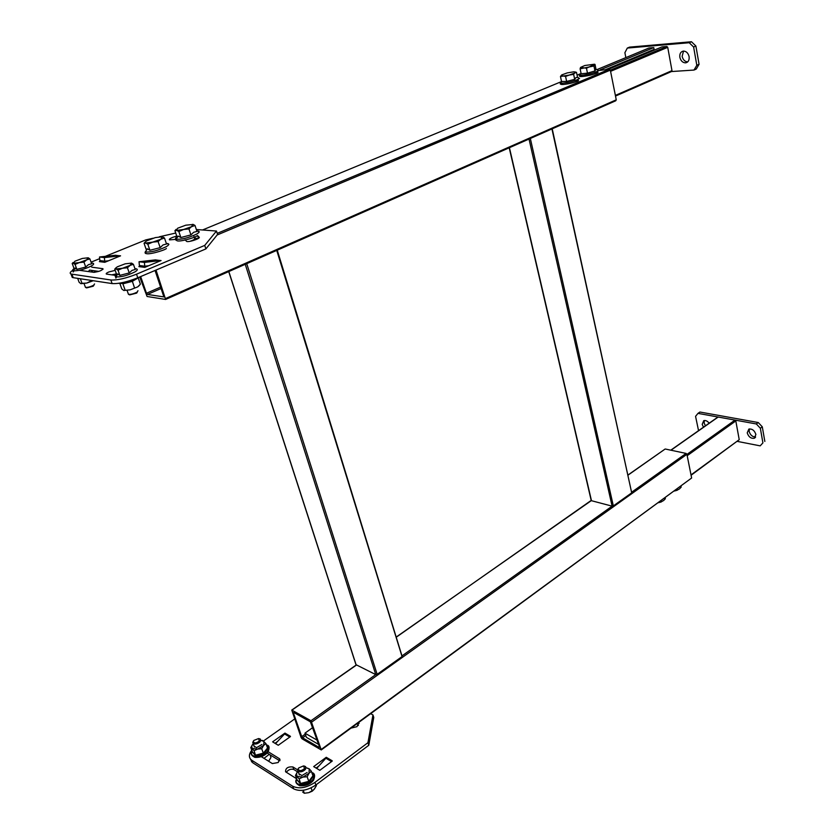 <?xml version="1.0" encoding="UTF-8"?>
<svg xmlns="http://www.w3.org/2000/svg" width="835" height="835" viewBox="0 0 835 835"><rect width="100%" height="100%" fill="white"/><g stroke="black" fill="none" stroke-linecap="round" stroke-linejoin="round"><path stroke-width="1.25" d="M310.985 720.751L291.759 710.074L301.143 737.639L302.019 738.808L321.277 749.934L310.985 720.751L375.75 674.596L245.239 264.319L277.126 250.229M293.993 712.631L293.45 713.006L301.727 736.637L305.276 734.09M293.45 713.006L293.743 712.485L310.37 721.795L319.607 747.2M305.777 735.531L302.604 737.816L319.241 747.471M302.604 737.816L301.727 736.637M664.963 449.146L628.077 475.105M631.813 492.118L686.109 453.426L665.37 449.032M686.109 453.426L686.913 454.313L311.893 721.951M321.35 749.371L691.63 478.006L686.913 454.313M691.63 478.006L321.381 749.861M189.879 241.346L192.071 240.563C194.503 239.499 195.38 238.737 194.712 238.299L194.576 238.246M139.706 276.98L147.075 296.477L165.622 299.462L156.02 270.06M161.238 288.44L147.43 294.442L163.879 296.905L155.039 270.477M147.43 294.442L146.48 293.242L160.758 287.052M140.645 276.583L146.48 293.242M217.225 233.362L609.446 69.253L598.1 70.578C597.275 72.541 580.889 76.329 579.542 74.879L580.826 73.449M609.446 69.253L610.333 70.14L217.131 234.99M165.8 298.429L616.251 99.814L610.333 70.14M616.251 99.814L615.739 100.774L165.841 299.348L615.76 100.764M401.875 655.976L276.834 250.698M246.816 263.954L377.149 674.336L401.75 656.801M377.149 674.336L375.75 674.596L356.075 664.723M530.392 138.725L613.339 505.916L612.107 506.156L529.025 139.048L551.977 128.914M552.259 129.018L631.698 492.838L551.998 129.195M613.339 505.916L631.698 492.838M509.423 147.712L591.472 500.708L612.107 506.156L401.979 655.903M396.239 637.22L591.19 500.426M610.343 70.182L666.873 46.478L662.019 46.885L608.339 69.336M650.402 51.749L650.256 50.977M605.886 69.514L654.108 49.38L653.774 47.595L649.004 47.992L596.858 69.649L648.722 48.117M600.125 69.921L653.774 47.595M615.364 95.399L671.977 70.62L667.729 47.324L610.573 71.34M666.873 46.478L667.729 47.324M671.977 70.62L671.465 71.549L615.499 96.067L671.465 71.549M679.867 57.333C680.807 60.934 682.727 62.771 685.629 62.855C688.301 62.249 689.459 60.172 689.105 56.634C688.176 53.033 686.266 51.185 683.374 51.081C680.671 51.697 679.492 53.774 679.867 57.333M683.541 51.071L682.132 56.352C683.03 59.849 684.888 61.696 687.716 61.884M696.818 65.276L699.072 64.285L696.275 69.054L694.01 70.056L696.818 65.276L693.614 47L689.199 42.721L627.315 48.065L624.893 52.709L625.843 57.615M689.199 42.721L691.484 41.75L629.59 47.125L627.315 48.065M669.555 71.674L694.01 70.056M699.072 64.285L695.889 46.029L693.614 47M691.484 41.75L695.889 46.029M691.015 474.896L739.226 439.68L735.812 420.934L687.184 455.691M686.934 454.417L735.019 420.089L718.173 417.041L670.964 450.222M735.019 420.089L735.812 420.934M739.226 439.68L691.088 475.251M709.166 423.209C707.433 421.017 705.627 420.162 703.748 420.652L702.204 424.368L703.487 427.196M704.385 420.496L704.145 423.011L705.429 425.84M755.894 434.492C754.516 430.453 752.178 428.647 748.859 429.086L747.221 432.864C748.598 436.903 750.947 438.709 754.276 438.25L755.894 434.492M749.433 428.919L749.152 431.445C750.3 435.098 752.45 436.945 755.623 436.997M737.409 441.402L760.174 445.859L762.908 442.884L760.351 428.24L756.322 423.95L697.976 413.377L695.565 416.341L698.551 430.662M762.908 442.884L760.174 445.859M764.839 441.444L762.292 426.821L760.351 428.24M756.322 423.95L758.264 422.531L699.928 412.031L697.976 413.377M758.264 422.531L762.292 426.821M176.728 236.054L172.459 237.443C169.808 238.591 168.827 239.394 169.536 239.875L175.882 239.384M115.178 270.373L108.894 271.939C106.598 272.951 105.763 273.661 106.4 274.068L115.574 275.393M140.969 265.728L138.86 266.615L144.82 267.367L161.071 260.541L154.715 259.977M101.421 260.781L99.365 261.616L104.782 262.305L120.564 255.834L114.792 255.333M153.097 238.226L145.801 239.895L105.314 256.355M99.668 258.652L91.067 262.148M75.327 268.797C70.589 271.344 69.138 273.076 70.985 274.016L110.836 279.986C117.213 280.341 125.782 278.41 136.512 274.193L137.785 277.794L205.88 248.913L204.732 245.406L216.474 231.044L196.34 229.51M216.474 231.044L217.57 234.447L205.88 248.913M136.512 274.193L204.732 245.406M71.967 274.256L73.24 277.679L112.12 283.576L110.836 279.986M197.978 238.643L194.492 237.996M98.843 271.385L89.481 270.091M116.43 273.88L111.754 274.851M137.785 277.794C127.056 282.021 118.507 283.952 112.12 283.576M73.24 277.679L72.259 277.429L71.653 275.8M185.099 239.791L186.623 241.419C188.439 242.474 199.93 238.779 199.304 237.338L197.54 235.522L198.469 238.33M79.388 270.289L93.75 272.314C99.073 271.657 102.141 270.457 102.976 268.713L91.725 267.169M175.715 233.048L159.391 236.785M155.341 259.873L160.821 260.645M115.366 255.239L120.334 255.938M120.083 255.865L104.375 257.577L99.511 256.992L115.157 255.291M108.498 260.781L104.73 261.198L104.375 257.577M104.73 261.198L99.866 260.593L99.511 256.992M160.55 260.562L144.413 262.399L139.038 261.752L155.122 259.925M148.672 265.749L144.758 266.198L144.413 262.399M144.758 266.198L139.393 265.53L139.038 261.752M358.893 722.359L356.983 726.659L350.022 728.36M267.471 751.281L279.631 758.827L278.191 762.532L272.335 763.566L260.134 755.936M290.465 736.564L278.264 745.269L272.607 741.856L284.954 733.099L290.361 736.272L288.973 737.629M332.246 761.071L319.826 770.319L313.678 766.603L326.255 757.303L332.142 760.748L330.639 762.272M370.677 713.727L372.963 714.917L373.767 717.422L368.788 745.269L315.86 784.994C307.437 790.526 300.036 791.81 293.67 788.856L252.817 762.814L250.333 758.89M368.788 745.269L367.943 742.712L314.952 782.385L315.86 784.994M263.516 740.948L294.619 719.019M293.67 788.856L292.73 786.257L251.878 760.309L252.817 762.814M296.686 778.794L285.57 771.78C285.486 768.137 287.929 766.52 292.908 766.947L297.636 769.86M251.763 750.216C248.987 753.911 248.663 756.98 250.792 759.433L251.878 760.309M292.73 786.257C299.107 789.2 306.508 787.916 314.952 782.385M367.943 742.712L372.963 714.917M358.664 722.536L359.123 723.392M316.089 768.054L318.751 766.081M274.986 743.296L277.512 741.501M286.321 772.312C288.419 769.588 290.914 768.659 293.816 769.505L297.479 771.759M267.169 753.034L279.756 760.81M316.674 768.409L326.568 757.481M275.54 743.63L285.236 733.266M312.833 727.504L304.952 733.161L306.414 737.357L318.678 744.444M304.952 733.161L317.216 740.207M575.2 71.967L576.505 72.384L577.549 77.363L575.962 77.603L574.689 79.346L566.641 81.423L561.527 81.496L560.462 76.517L561.506 75.119M574.689 79.346L573.645 74.346L560.462 76.517M576.505 72.384L565.577 76.423L561.454 75.651L561.788 74.91L567.236 72.906L573.791 71.81L575.294 72.019L573.645 74.346M566.641 81.423L565.577 76.423M358.361 725.323L357.829 723.141M357.526 723.36L358.225 725.5M658.512 502.691L660.735 502.117L660.548 501.209M665.182 497.806L665.37 498.714L663.689 500.478L660.735 502.117M658.512 502.701L661.383 501.887M674.45 491.011L676.653 490.427L676.475 489.529M681.005 486.21L681.183 487.108L679.523 488.851L676.653 490.427M674.44 491.022L677.383 490.166M594.322 64.232L595.011 64.41L596.002 69.315L594.958 70.933L587.485 73.156L581.139 73.751L580.116 68.825L580.555 67.405L584.824 65.516L594.322 64.232L593.956 65.986L580.116 68.825M594.677 64.337L586.473 68.209L580.555 67.405M587.485 73.156L586.473 68.209M594.958 70.933L593.956 65.986M160.174 247.64L158.107 241.576L152.701 242.129L147.826 244.227L145.488 242.933C144.601 242.526 145.102 241.785 147.002 240.699L155.279 237.61L162.272 236.764L164.474 237.985L166.52 244.018L163.044 244.916L160.174 247.64L149.914 250.291L147.492 248.83L146.125 249.279L144.048 243.256L145.259 241.973M164.474 237.985L152.701 242.129L144.048 243.256M149.914 250.291L147.826 244.227M162.272 236.764L161.04 239.008L158.107 241.576M190.933 234.917L188.95 228.926L183.637 229.468L178.836 231.535L176.362 230.262L177.74 228.185L185.777 225.189L193.261 224.458L195.014 225.481L196.976 231.441L193.668 232.276L190.933 234.917L180.84 237.526L178.252 236.117L176.916 236.618L174.922 230.669L176.154 229.354M195.014 225.481L183.637 229.468L174.922 230.669M180.84 237.526L178.836 231.535M192.76 224.312L191.747 226.442L188.95 228.926M316.392 785.61L316.11 784.806L316.392 785.61L314.503 788.887L312.248 791.183L311.079 787.864L312.248 791.183L308.981 792.572L313.918 789.618L316.392 785.61M308.459 792.718L304.305 793.25L303.241 790.265L304.305 793.25L308.459 792.718M302.625 791.987L304.305 793.25L302.625 791.987M305.453 769.348L305.683 766.687L304.253 766.029L305.683 766.687L305.453 769.348C302.823 771.832 300.349 772.448 298.032 771.185C300.349 772.448 302.823 771.832 305.453 769.348M298.272 768.513L297.625 769.922L299.348 774.88L297.625 769.922L298.272 768.513M298.721 767.929L298.199 769.066C299.254 771.258 301.362 771.102 304.535 768.597L303.554 765.914L298.721 767.929L298.199 769.066C299.254 771.258 301.362 771.102 304.535 768.597L303.554 765.914L298.721 767.929M269.068 760.528L270.978 757.46L270.029 754.861L270.978 757.46L269.068 760.528M261.689 756.52L262.879 756.009L261.689 756.52M253.454 741L253.12 743.494C255.249 744.611 257.608 744.016 260.186 741.71L260.51 739.236L259.309 738.672L260.51 739.236L260.186 741.71C257.608 744.016 255.249 744.611 253.12 743.494L254.424 747.054L252.765 742.451L253.454 741M259.299 741L258.589 738.547L253.861 740.426L253.297 741.595C254.299 743.494 256.303 743.296 259.299 741L258.589 738.547L253.861 740.426L253.297 741.595C254.299 743.494 256.303 743.296 259.299 741M82.31 258.453L88.176 257.775L86.683 259.842L79.252 262.607L73.355 263.276L74.931 261.198L82.31 258.453L88.176 257.775L89.888 258.902L91.662 263.787L88.437 264.664L85.744 267.033L76.862 269.329L85.744 267.033L83.949 262.117L79.252 262.607L75.046 264.413L76.862 269.329L75.108 268.087L76.862 269.329L75.046 264.413L73.365 263.276L72.186 263.463L73.991 268.348L72.186 263.463L73.115 262.514L72.186 263.463L73.355 263.276L74.931 261.198L82.31 258.453M86.683 259.842L83.949 262.117L79.252 262.607L75.046 264.413L73.355 263.276L79.252 262.607L86.683 259.842L83.949 262.117L85.744 267.033L88.437 264.664L91.662 263.787L89.888 258.902L86.683 259.842L89.888 258.902L88.301 257.827L86.683 259.842M94.553 283.952L93.603 285.278C90.274 286.875 87.56 287.574 85.462 287.365L84.074 283.649L85.462 287.365C87.56 287.574 90.274 286.875 93.603 285.278L94.553 283.952M93.228 286.207L86.642 287.898L85.462 287.365L86.642 287.898L93.228 286.207L93.99 285.142L93.228 286.207M125.187 263.818L131.492 263.119L130.177 265.332L122.463 268.265L116.075 268.943C115.178 268.557 115.658 267.816 117.526 266.73L125.187 263.818L131.492 263.119L133.423 264.319L135.228 269.475L131.972 270.415L129.248 272.941L119.864 275.362L129.248 272.941L127.411 267.753L122.463 268.265L118.017 270.175L119.864 275.362L117.86 274.016L119.864 275.362L118.017 270.175L116.075 268.943L114.739 269.141L116.576 274.287L117.86 274.016L115.762 276.823C114.635 276.302 115.199 275.341 117.453 273.953C115.199 275.341 114.635 276.302 115.762 276.823C115.647 278.462 115.867 278.514 116.441 276.98C115.867 278.514 115.647 278.462 115.762 276.823C120.804 277.283 127.16 275.665 134.832 271.959C127.16 275.665 120.804 277.283 115.762 276.823L117.86 274.016L116.576 274.287L114.739 269.141L115.856 267.962L114.739 269.141L116.075 268.943C115.178 268.557 115.658 267.816 117.526 266.73L125.187 263.818M130.177 265.332L127.411 267.753L122.463 268.265L118.017 270.175L116.075 268.943L122.463 268.265L130.177 265.332L127.411 267.753L129.248 272.941L131.972 270.415L135.228 269.475L133.423 264.319L130.177 265.332L133.423 264.319L131.69 263.182L130.177 265.332M137.973 290.716L137.097 292.125C133.652 293.847 130.782 294.578 128.486 294.327L127.097 290.476L128.465 294.317C130.782 294.578 133.652 293.847 137.097 292.125L137.973 290.716M136.669 293.106L129.707 294.891L128.486 294.327L129.707 294.891L136.669 293.106L137.378 291.968L136.669 293.106M121.566 283.441L132.201 280.863L136.449 278.859M138.161 277.731L140.384 284.151L137.765 286.864L130.124 289.849L137.765 286.864L139.518 285.32M119.864 283.514L121.806 288.952L123.726 290.444L130.124 289.849L123.799 290.476M138.182 277.898L132.233 281.395L122.87 283.817L125.114 290.1M122.348 283.399L120.929 283.493M132.201 280.863L134.456 287.689M88.406 271.563L89.522 270.185M80.327 278.754L82.007 283.315L86.767 283.075L90.858 281.03L90.597 280.31M77.676 278.347L79.116 282.261L80.891 283.691L82.007 283.315M93.917 272.335L94.564 271.782L94.752 272.314M93.165 280.706L90.858 281.03M93.28 280.717L86.767 283.075L80.87 283.681M298.93 773.701L301.884 775.569L307.113 772.469M312.801 775.371L313.522 776.132L309.127 781.957L300.736 784.148L297.114 780.005M300.736 784.148L299.17 778.836L295.465 775.371L297.093 779.932L300.809 783.418L308.773 781.341L307.155 776.759L302.917 777.103L299.17 778.836M298.011 771.164L295.465 775.371M306.101 767.803L309.221 768.837L311.351 771.237L309.013 773.293L307.155 776.759M309.127 781.957L308.773 781.341L312.958 775.809L311.351 771.237M297.344 771.926L296.477 773.481L297.062 776.404L302.917 777.103L309.013 773.293L309.221 768.837L306.466 767.793M313.522 776.132L312.958 775.809M297.093 779.932L296.832 780.474M254.059 746.062L256.522 747.659L261.971 744.507M267.377 747.555L268.087 748.317L263.662 753.744L255.656 755.821L252.421 752.053M255.656 755.821L254.101 750.717L250.771 747.544L252.4 751.949L255.719 755.132L263.328 753.16L261.72 748.734L257.66 749.058L254.101 750.717M253.203 743.734L250.771 747.544M252.661 744.319L251.659 746.072L252.18 748.463L257.66 749.058L263.589 745.488L264.017 741.365L260.958 740.457L262.576 740.478L265.937 743.599L263.589 745.488L261.72 748.734M263.662 753.744L263.328 753.16L267.544 748.003L265.937 743.599M268.087 748.317L267.544 748.003M252.4 751.949L252.16 752.471M228.842 271.563L356.232 665.203L291.979 710.126M579.918 73.971L577.079 75.15L579.918 73.971M560.87 81.851L202.529 229.98L560.87 81.851M102.945 269.413L102.663 268.64M279.276 758.556L279.934 760.372M292.908 766.947L293.816 769.505M325.796 758.19L331.37 761.457M284.484 733.934L289.609 736.94M578.582 77.759L578.645 78.928C575.837 81.11 561.663 84.147 560.421 82.832L560.89 81.82M561.026 83.834C558.928 86.182 578.905 81.778 578.519 80.463C574.605 82.488 569.585 83.813 563.479 84.45C561.016 84.418 559.93 84.126 560.222 83.584L561.694 81.392M597.547 69.91L598.507 70.672M580.158 75.86C576.891 78.427 599.854 73.417 597.954 72.113C594.927 74.169 589.834 75.62 582.673 76.465C580.043 76.423 578.937 76.142 579.344 75.62L581.024 73.219M167.522 243.538L168.242 243.726C169.307 244.279 168.639 245.271 166.228 246.69C157.752 250.698 150.749 252.452 145.217 251.951L147.492 248.83M145.217 251.951L145.06 252.901C145.958 253.767 146.229 253.84 145.864 253.099C146.417 255.708 164.975 250.291 166.384 248.517M197.958 231.044L198.657 231.243C199.648 231.775 199.033 232.694 196.82 234.019C188.459 237.954 181.529 239.666 176.018 239.165C174.943 238.622 175.58 237.672 177.918 236.305M176.676 240.303C177.051 242.901 195.682 237.557 196.945 235.825M268.546 754.871L263.996 758.347L268.546 754.871M92.487 263.171L93.238 263.349C94.23 263.839 93.52 264.758 91.13 266.125C83.709 269.58 77.707 271.114 73.115 270.738C72.092 270.269 72.718 269.371 74.993 268.045C72.718 269.371 72.092 270.269 73.115 270.738C72.989 272.314 73.25 272.367 73.908 270.905C73.25 272.367 72.989 272.314 73.115 270.738C77.707 271.114 83.709 269.58 91.13 266.125C93.52 264.758 94.23 263.839 93.238 263.349L92.487 263.171M135.865 268.786L136.773 268.995C137.859 269.538 137.211 270.53 134.832 271.959C137.211 270.53 137.859 269.538 136.773 268.995L135.865 268.786M138.401 277.533L136.909 278.556C129.696 282.105 123.58 283.691 118.539 283.326M93.228 270.603L90.796 271.897M296.749 778.971C292.741 786.309 307.844 786.779 312.937 779.431C314.993 776.352 314.638 774.118 311.873 772.73M297.041 783.293C301.258 787.196 306.612 786.246 313.115 780.443M252.118 751.187C248.152 757.929 262.274 758.159 267.388 751.375C269.538 748.41 269.235 746.323 266.49 745.102M252.316 755.174C256.147 758.681 261.23 757.742 267.576 752.366M291.759 710.074L356.096 665.088L228.738 271.605M396.187 637.063L591.316 500.635M628.045 474.958L665.109 449.042M277.314 250.375L402.032 656.091M509.204 147.805L591.222 500.551M687.591 61.999L685.629 62.855M670.776 450.18L717.912 417.051M755.299 437.498L754.276 438.25M72.259 277.429L70.985 274.016M279.631 758.827L280.017 759.913M250.792 759.433L251.721 761.938M579.553 78.521L577.549 77.352M561.454 75.651L560.671 76.413M575.294 72.019L576.463 72.374M595.668 69.18L598.037 70.098M168.91 244.373L166.238 243.183M199.304 231.879L196.736 230.7M176.655 240.292L175.851 240.094L176.018 239.165L178.252 236.117M194.805 238.956L193.97 236.441M298.199 769.066L297.625 769.922L298.199 769.066M253.297 741.595L252.765 742.451L253.297 741.595M91.339 262.91L93.238 263.349L91.339 262.91M75.108 268.087L73.115 270.738L75.108 268.087M134.915 268.578L136.773 268.995L134.915 268.578M313.375 780.401C310.004 784.409 305.474 786.184 299.786 785.735C295.851 783.762 294.828 781.476 296.717 778.878M313.501 780.234C315.359 775.725 314.795 773.179 311.831 772.594M267.805 752.325C264.476 755.999 260.165 757.689 254.894 757.376C251.126 755.539 250.197 753.452 252.087 751.103M267.931 752.178C269.851 747.659 269.361 745.258 266.448 744.997M261.365 740.457L261.898 740.447"/></g></svg>
